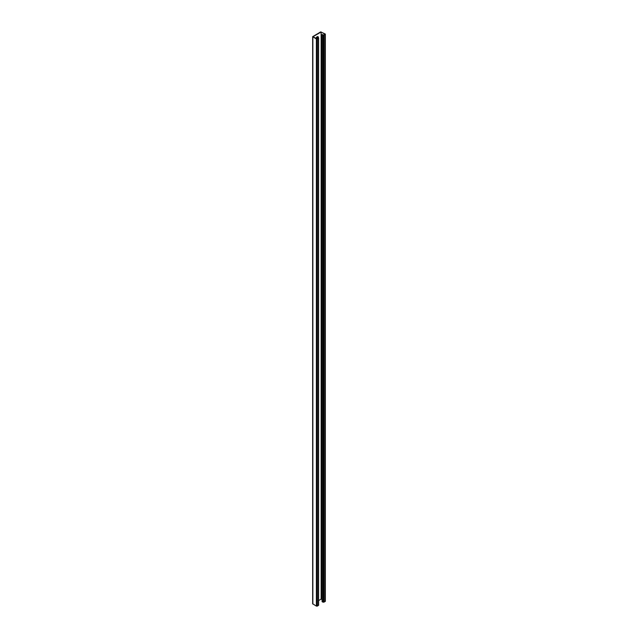 <?xml version="1.0" encoding="UTF-8"?>
<svg xmlns="http://www.w3.org/2000/svg" width="638" height="638" viewBox="0 0 638 638"><rect width="100%" height="100%" fill="white"/><g stroke="black" fill="none" stroke-linecap="round" stroke-linejoin="round"><path stroke-width="0.96" d="M315.89 38.336A1.89 1.093 -60 0 1 318.019 36.709A1.89 1.093 -60 0 1 318.41 37.57L317.078 37.419L318.25 38.097L316.863 38.894L313.019 36.677L321.137 31.996L324.981 34.213L323.594 35.01L322.094 34.516L322.094 601.634L323.107 602.216L323.107 35.106L322.094 34.516M318.609 600.557L321.137 599.106L322.142 599.68M321.137 31.996L321.137 599.106M317.852 36.637A1.89 1.093 -60 0 1 318.091 37.387L318.091 37.634M312.66 36.677L316.384 38.99L318.609 38.097L318.609 605.207L317.341 606.1L316.384 606.1L312.66 603.787L312.66 36.677L320.659 31.9L325.141 33.934L325.141 34.492L323.107 35.106M325.34 34.213L325.34 601.323L323.107 602.216M317.078 37.419L317.11 38.758M325.141 601.602L325.141 34.492M324.072 602.216L324.072 35.106M312.859 604.066L312.859 36.956M316.384 606.1L316.384 38.99M317.341 606.1L317.341 38.99M318.41 605.486L318.41 38.376"/></g></svg>
